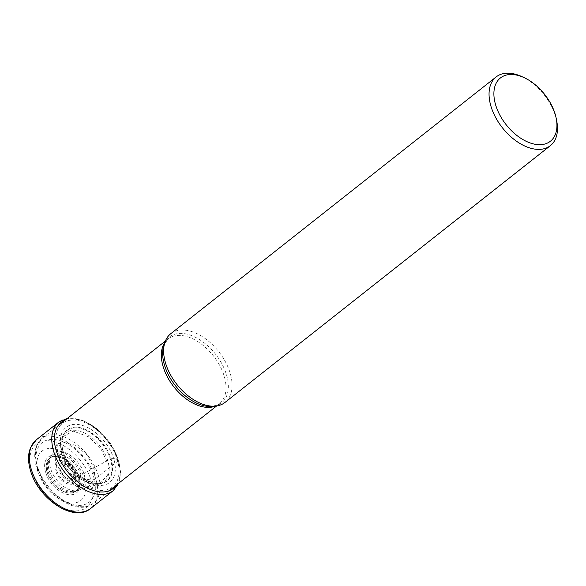 <?xml version="1.0" encoding="UTF-8"?>
<svg xmlns="http://www.w3.org/2000/svg" width="586" height="586" viewBox="0 0 586 586"><rect width="100%" height="100%" fill="white"/><g stroke="black" fill="none" stroke-linecap="round" stroke-linejoin="round"><path stroke-width="0.44" stroke-dasharray="2.93 2.2" d="M57.706 451.073A40.463 24.575 -128.3 0 1 76.598 420.265A40.463 24.575 -128.3 0 1 117.141 459.409A40.463 24.575 51.7 0 1 98.25 490.218A40.463 24.575 51.7 0 1 57.706 451.073L62.065 451.286A35.109 21.323 51.7 0 0 97.254 485.252A35.109 21.323 51.7 0 0 113.647 458.516L111.025 458.757L106.718 460.962A6417.081 2731.551 -17.2 0 1 94.031 467.921L78.099 476.923A4.021 1.714 162.8 0 0 78.106 476.967L84.531 478.96A31.402 19.074 -128.3 0 1 69.866 502.869A31.402 19.074 -128.3 0 1 38.405 472.492A31.402 19.074 -128.3 0 1 53.062 448.583A31.402 19.074 -128.3 0 1 84.531 478.96L90.984 479.956A40.324 24.495 51.7 0 0 50.572 440.95A40.324 24.495 51.7 0 0 31.747 471.657A40.324 24.495 51.7 0 0 72.151 510.662A40.324 24.495 51.7 0 0 90.984 479.956A3.45 1.465 162.8 0 0 95.665 478.615L118.138 460.882A2.066 0.879 162.8 0 0 118.152 459.71A113.296 48.228 162.8 0 0 117.141 459.409L113.647 458.516L110.373 459.014A32.062 19.477 51.7 0 1 100.455 483.472C100.909 484.461 96.793 483.655 88.112 481.055C76.283 474.909 68.042 465.255 63.383 452.092C60.197 441.632 63.244 434.937 62.995 436.006A32.062 19.477 -128.3 0 1 86.406 430.6A32.062 19.477 -128.3 0 1 110.373 459.014M87.739 487.508L94.998 478.689L94.031 467.921L86.838 454.831L75.557 445.287L64.013 442.496L56.109 447.433L51.172 455.776A22.634 13.749 -128.3 0 0 50.66 468.8A22.634 13.749 51.7 0 0 78.48 490.372L87.739 487.508L76.913 486.556L66.079 479.304L55.516 462.53L56.109 447.44L62.343 436.944L61.633 454.641L67.939 467.174L77.843 477.612L89.175 483.633L99.378 483.86M99.4 483.853L107.311 475.707L106.725 460.962L101.341 449.755L89.336 437.105L73.169 431.084L62.35 436.944M62.504 458.377A21.059 12.789 -128.3 0 0 47.166 472.631A21.059 12.789 51.7 0 0 67.507 492.877A21.059 12.789 51.7 0 0 78.583 478.747A21.059 12.789 51.7 0 0 78.106 476.967A21.059 12.789 -128.3 0 0 62.504 458.377L61.435 457.878A20.979 12.738 -128.3 0 1 61.435 457.878A20.979 12.738 -128.3 0 1 78.099 476.923A20.979 12.738 51.7 0 1 78.817 479.905L78.583 478.747M63.376 452.077L63.376 452.077A32.435 19.697 -128.3 0 1 78.524 427.377A32.435 19.697 -128.3 0 1 111.025 458.757A32.435 19.697 51.7 0 1 95.877 483.457A32.435 19.697 51.7 0 1 63.376 452.077L62.065 451.286A35.109 21.323 -128.3 0 1 78.458 424.55A35.109 21.323 -128.3 0 1 113.647 458.516L117.141 459.409M170.731 333.734A43.774 26.59 -128.3 0 1 203.078 337.111A43.774 26.59 -128.3 0 1 229.998 372.601A43.774 26.59 -128.3 0 1 224.965 402.457M556.7 120.848A43.774 26.59 51.7 0 0 555.418 115.794A43.774 26.59 51.7 0 0 521.745 76.554M116.541 484.952A42.067 25.55 51.7 0 0 118.152 459.71A42.067 25.55 51.7 0 0 65.295 420.016M87.732 487.515L100.272 483.611A31.029 18.847 51.7 0 1 62.094 454.055A31.029 18.847 -128.3 0 1 62.819 436.152L62.995 436.006A32.062 19.477 -128.3 0 0 63.273 452.414A32.062 19.477 51.7 0 0 100.455 483.472L100.272 483.611A31.029 18.847 51.7 0 0 107.67 460.442A31.029 18.847 -128.3 0 0 85.842 433.64A31.029 18.847 -128.3 0 0 62.819 436.152L62.358 436.929M78.48 490.372A22.634 13.749 51.7 0 0 83.908 473.466A22.634 13.749 -128.3 0 0 67.961 453.901A22.634 13.749 -128.3 0 0 51.172 455.776L49.744 458.186A21.594 13.119 -128.3 0 1 65.764 456.413A21.594 13.119 -128.3 0 1 80.971 475.07A21.594 13.119 51.7 0 1 75.799 491.207L78.48 490.372M78.817 479.927C78.575 494.774 74.569 489.757 73.917 491.793A20.862 12.672 51.7 0 1 48.25 471.913A20.862 12.672 -128.3 0 1 48.733 459.878L49.744 458.186A21.594 13.119 -128.3 0 0 49.246 470.631A21.594 13.119 51.7 0 0 75.799 491.207L73.917 491.793A20.862 12.672 51.7 0 0 78.905 476.206A20.862 12.672 -128.3 0 0 64.218 458.186A20.862 12.672 -128.3 0 0 48.733 459.878C49.209 456.794 53.436 456.128 61.42 457.871A20.979 12.738 -128.3 0 0 47.283 472.602A20.979 12.738 51.7 0 0 66.987 492.65A20.979 12.738 51.7 0 0 78.817 479.927A20.979 12.738 51.7 0 0 78.817 479.905M45.693 472.609A22.803 13.852 51.7 0 0 68.547 494.665A22.803 13.852 51.7 0 0 79.191 477.304A22.803 13.852 -128.3 0 0 56.344 455.241A22.803 13.852 -128.3 0 0 45.693 472.609M36.398 439.749A43.774 26.59 -128.3 0 1 68.738 443.126A43.774 26.59 -128.3 0 1 95.665 478.615A43.774 26.59 -128.3 0 1 90.632 508.472M113.098 490.738A43.774 26.59 51.7 0 0 118.138 460.882A43.774 26.59 51.7 0 0 91.211 425.392A43.774 26.59 51.7 0 0 58.864 422.015M98.192 474.975A41.357 25.117 -128.3 0 1 93.438 503.184A41.357 25.117 -128.3 0 1 62.878 499.997A41.357 25.117 -128.3 0 1 37.431 466.463A41.357 25.117 -128.3 0 1 42.192 438.247A41.357 25.117 -128.3 0 1 72.752 441.441A41.357 25.117 -128.3 0 1 98.192 474.975M215.377 406.113A41.357 25.117 51.7 0 0 219.289 403.864A41.357 25.117 51.7 0 0 224.05 375.655A41.357 25.117 51.7 0 0 198.61 342.114A41.357 25.117 51.7 0 0 168.05 338.928A41.357 25.117 51.7 0 0 164.952 342.209M165.391 341.023L168.05 338.928L164.036 344.788A42.009 25.513 -128.3 0 1 194.537 336.862A42.009 25.513 -128.3 0 1 226.343 374.286A42.009 25.513 -128.3 0 1 212.659 406.406L219.289 403.864L216.637 405.959M37.819 468.514A37.914 23.03 -128.3 0 1 55.516 439.639A37.914 23.03 -128.3 0 1 93.511 476.315A37.914 23.03 -128.3 0 1 75.806 505.183A37.914 23.03 -128.3 0 1 37.819 468.514M75.719 473.825A13.69 8.314 51.7 0 0 61.999 460.581A13.69 8.314 51.7 0 0 55.611 471.005A13.69 8.314 51.7 0 0 69.324 484.248A13.69 8.314 51.7 0 0 75.719 473.825M56.879 470.998A12.233 7.428 51.7 0 0 69.104 482.827A12.233 7.428 51.7 0 0 74.869 473.583A12.233 7.428 51.7 0 0 74.847 473.517A12.233 7.428 51.7 0 0 62.621 461.687A12.233 7.428 51.7 0 0 56.857 470.924A12.233 7.428 51.7 0 0 56.879 470.998M59.252 470.705A9.925 6.028 -128.3 0 1 63.881 463.152A9.925 6.028 -128.3 0 1 73.821 472.748A9.925 6.028 -128.3 0 1 69.192 480.3A9.925 6.028 -128.3 0 1 59.252 470.705M72.957 472.441A8.468 5.142 -128.3 0 1 69.009 478.887A8.468 5.142 -128.3 0 1 60.526 470.712A8.468 5.142 -128.3 0 1 64.467 464.251A8.468 5.142 -128.3 0 1 72.957 472.441M118.702 483.245L120.65 472.521L118.592 460.061L110.307 443.228L97.283 428.952L82.055 420.037L67.456 418.316M109.208 490.738L93.438 503.184C77.418 516.881 44.031 494.203 36.669 467.833C34.596 461.116 34.186 454.956 35.446 449.337L36.647 445.631L42.192 438.247L57.963 425.802"/><path stroke-width="0.88" d="M550.379 145.65L224.965 402.457A43.774 26.59 -128.3 0 1 215.743 406.076A43.774 26.59 -128.3 0 1 165.699 363.591A43.774 26.59 -128.3 0 1 165.076 341.865A43.774 26.59 -128.3 0 1 170.731 333.734L496.152 76.927A43.774 26.59 51.7 0 0 491.112 106.784A43.774 26.59 51.7 0 0 534.981 149.13A43.774 26.59 51.7 0 0 550.379 145.65A43.774 26.59 51.7 0 0 556.7 120.848L556.217 118.394A40.324 24.495 51.7 0 0 555.037 113.743A40.324 24.495 51.7 0 0 524.016 77.586A40.324 24.495 51.7 0 0 514.625 74.737A40.324 24.495 51.7 0 0 495.793 105.443A40.324 24.495 51.7 0 0 536.205 144.449A40.324 24.495 51.7 0 0 556.217 118.394M524.016 77.586L521.745 76.554A43.774 26.59 51.7 0 0 511.556 73.455A43.774 26.59 51.7 0 0 496.152 76.927M65.295 420.016A42.067 25.55 51.7 0 0 56.351 451.044A42.067 25.55 51.7 0 0 85.234 486.988A42.067 25.55 51.7 0 0 116.541 484.952M90.632 508.472A43.774 26.59 -128.3 0 1 58.285 505.095A43.774 26.59 -128.3 0 1 31.366 469.606A43.774 26.59 -128.3 0 1 36.398 439.749L58.864 422.015A43.774 26.59 51.7 0 0 53.831 451.872A43.774 26.59 51.7 0 0 80.758 487.362A43.774 26.59 51.7 0 0 113.098 490.738L90.632 508.472C73.785 522.924 38.39 498.906 30.604 470.976C28.406 463.87 27.974 457.351 29.3 451.418L30.567 447.506L36.398 439.749M164.952 342.209A41.357 25.117 51.7 0 0 163.289 367.136A41.357 25.117 51.7 0 0 215.377 406.113M215.743 406.076L212.659 406.406A42.009 25.513 -128.3 0 1 164.637 365.635A42.009 25.513 -128.3 0 1 164.036 344.788L165.076 341.865M113.098 490.738L118.702 483.245M67.456 418.316L58.864 422.015M216.637 405.959L109.208 490.738M165.391 341.023L57.963 425.802"/></g></svg>

